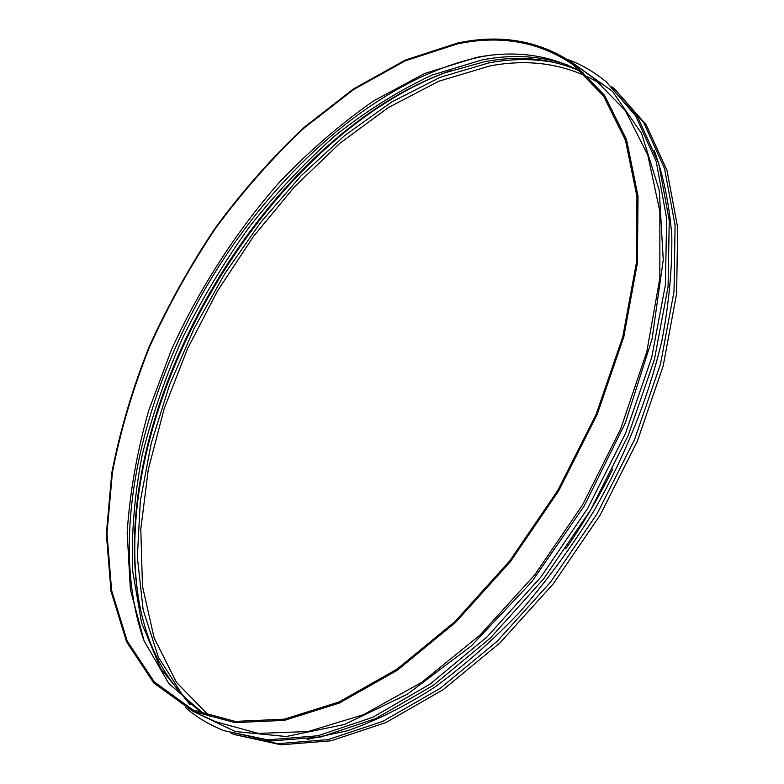 <?xml version="1.0" encoding="UTF-8"?>
<svg xmlns="http://www.w3.org/2000/svg" width="784" height="784" viewBox="0 0 784 784"><rect width="100%" height="100%" fill="white"/><g stroke="black" fill="none" stroke-linecap="round" stroke-linejoin="round"><path stroke-width="1.18" d="M231.035 733.246L234.387 734.569L277.987 743.663L328.055 739.626L382.906 721.309L440.216 688.323L497.144 641.322L550.535 582.1L597.241 513.569L634.56 439.501L660.491 364.109L674.015 291.53L675.093 225.42L664.538 168.56L643.811 122.804L614.725 89.072L611.951 86.779M234.387 734.569L280.966 744.8L331.064 740.811L385.914 722.554L443.215 689.655L500.104 642.762L553.435 583.649L600.074 515.245L637.314 441.284L663.176 366.001L676.631 293.5L677.65 227.438L667.037 170.618L646.251 124.862L614.725 89.072M307.103 739.41L347.341 730.796C375.487 720.976 404.26 706.688 433.65 687.931C463.04 666.684 491.646 641.508 519.478 612.402C546.428 581.336 571.144 547.683 593.615 511.433C625.289 455.876 648.593 397.292 661.921 340.648C668.997 303.467 672.29 268.334 671.79 235.239C669.222 203.732 663.362 175.43 654.199 150.332M565.754 548.869C583.404 523.359 599.103 496.713 612.863 468.92M185.357 707.482C196.764 717.35 209.759 725.112 224.351 730.757L270.833 741.027L320.872 736.98L375.752 718.575L433.17 685.422L490.255 638.166L543.831 578.631L590.754 509.747L628.278 435.326L654.395 359.601L668.066 286.777L669.242 220.48L658.746 163.552L638.049 117.825L606.532 82.144C594.527 72.118 581.434 64.504 567.283 59.31M224.351 730.757L267.824 739.871L317.834 735.774L372.714 717.301L430.142 684.06L487.266 636.706L540.891 577.063L587.882 508.052L625.475 433.513L651.661 357.69L665.41 284.778L666.655 218.442L656.218 161.484L635.569 115.748L606.532 82.144M193.393 711.5L235.259 731.511L286.219 736.529L344.509 724.465L407.386 694.203L471.194 646.036L531.611 582.002L584.256 505.915L625.299 422.997L652.033 339.119L663.254 259.965L659.256 190.296L641.557 133.466L612.48 91.316L574.682 64.386M193.207 711.411L215.531 721.682L258.279 733.403L308.122 731.531L363.384 714.714L421.635 682.413L479.857 635.216L534.629 575.015L582.551 504.916L620.644 429.024L646.771 351.938L659.844 278.144L659.863 211.533L647.8 155.046L625.289 110.534L594.321 78.821L574.525 64.268M457.699 42.993L405.367 60.045L353.466 88.935L303.682 127.694C271.93 157.702 242.53 191.012 215.482 227.625C190.051 265.639 167.923 305.348 149.117 346.773C132.427 388.727 119.981 430.73 111.798 472.781L106.35 534.031L111.005 591.273L126.606 641.929L153.811 683.001L192.786 711.215L234.984 722.632L284.386 720.369L339.305 703.072L397.37 670.222L455.563 622.418L510.472 561.569L558.678 490.843L597.183 414.413L623.799 336.895L637.421 262.826L638.019 196.108L626.543 139.679L604.582 95.374L574.143 63.994C540.245 40.778 501.437 33.781 457.699 42.993M457.356 43.924L405.181 60.878L353.457 89.66L303.81 128.282C272.146 158.192 242.834 191.394 215.855 227.899C190.483 265.786 168.423 305.388 149.656 346.685C133.006 388.521 120.589 430.396 112.426 472.321L106.987 533.385L111.612 590.45L127.165 640.94L154.262 681.884L193.07 710.01L235.151 721.407L284.396 719.163L339.149 701.915L397.037 669.164L455.053 621.506L509.786 560.844L557.836 490.353L596.222 414.158L622.761 336.885L636.334 263.052L636.941 196.539L625.485 140.287L603.592 96.118L573.231 64.837C539.5 41.748 500.868 34.77 457.356 43.924M583.1 72.853C551.093 54.919 515.5 49.794 476.329 57.467L424.742 73.451L373.645 100.881C340.325 124.097 308.739 151.41 278.888 182.819C235.739 232.162 199.234 288.914 171.598 349.37L148.656 410.679C136.955 452.054 129.791 492.724 127.165 532.699L130.399 589.646L144.08 640.842L168.825 683.56L204.869 714.763M487.677 55.654L481.533 56.722C377.643 77.959 272.891 172.999 205.878 287.61C139.532 402.555 109.201 540.254 143.59 639.626M567.136 64.837C540.597 55.791 512.315 54.135 482.287 59.849L432.288 74.98C398.899 90.523 366.471 110.769 335.013 135.74C304.476 162.876 275.997 193.168 249.586 226.615C224.596 261.435 202.497 298.057 183.289 336.473C165.924 375.536 152.243 415.03 142.227 454.955C134.515 494.724 131.3 533.257 132.604 570.566L141.551 622.81L160.593 668.389L190.12 704.679M580.052 71.099C550.691 58.33 518.881 55.203 484.61 61.711L444.244 72.981C264.531 140.601 109.77 403.27 137.7 593.233C145.118 644.977 166.502 684.883 201.86 712.94M450.379 70.785L446.174 72.304C265.345 140.395 109.976 404.074 138.043 595.252L138.748 599.662M556.65 62.936C535.041 58.516 512.53 58.477 489.128 62.818L440.206 77.302L391.686 101.989L344.911 135.348L300.938 175.93L260.66 222.421L224.861 273.577L194.236 328.222L169.462 385.199L151.243 443.274L140.297 501.143L137.357 557.277L143.158 609.932L158.339 657.09L183.387 696.427M601.063 84.113C567.89 64.288 530.827 58.222 489.882 65.934L438.854 81.213L388.325 107.584L339.815 143.315L294.539 186.768L253.487 236.425L217.531 290.893L187.484 348.811L164.14 408.817L148.294 469.479L140.787 529.18L142.463 586.05L154.115 637.921L176.38 682.266L209.573 716.282M137.7 593.233L138.043 595.252M444.244 72.981L446.174 72.304"/></g></svg>
